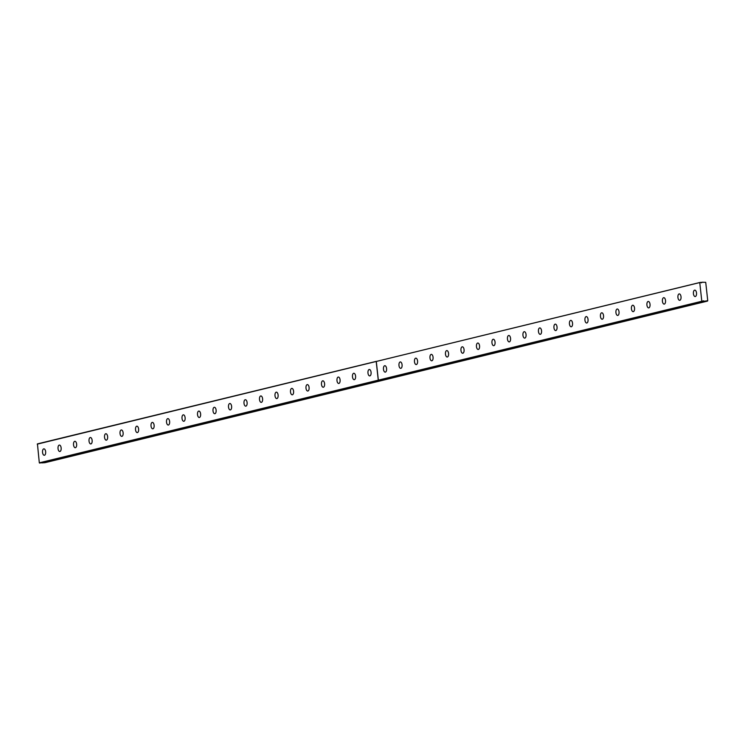 <?xml version="1.0" encoding="UTF-8"?>
<svg xmlns="http://www.w3.org/2000/svg" width="745" height="745" viewBox="0 0 745 745"><rect width="100%" height="100%" fill="white"/><g stroke="black" fill="none" stroke-linecap="round" stroke-linejoin="round"><path stroke-width="1.12" d="M376.29 361.455L700.514 282.336A1.006 0.875 76.3 0 0 702.032 282.234L705.72 282.327L707.75 300.691L704.127 301.278A1.006 0.875 76.3 0 0 702.61 301.38L379.065 380.332L378.348 380.146L376.29 361.455L699.751 282.569L701.809 301.259L702.526 301.455L379.084 380.332M679.822 300.31A3.222 1.574 -93.9 0 0 681.032 296.873A3.222 1.574 -93.9 0 0 679.254 293.903A3.222 1.574 -93.9 0 0 679.114 293.921A3.222 1.574 -93.9 0 0 677.913 297.357A3.222 1.574 -93.9 0 0 679.691 300.328A3.222 1.574 -93.9 0 0 679.822 300.31M664.326 304.09A3.222 1.574 -93.9 0 0 665.536 300.645A3.222 1.574 -93.9 0 0 663.748 297.674A3.222 1.574 -93.9 0 0 663.618 297.702A3.222 1.574 -93.9 0 0 662.407 301.138A3.222 1.574 -93.9 0 0 664.195 304.109A3.222 1.574 -93.9 0 0 664.326 304.09M648.83 307.862A3.222 1.574 -93.9 0 0 650.04 304.426A3.222 1.574 -93.9 0 0 648.252 301.455A3.222 1.574 -93.9 0 0 648.122 301.474A3.222 1.574 -93.9 0 0 646.911 304.919A3.222 1.574 -93.9 0 0 648.699 307.89A3.222 1.574 -93.9 0 0 648.83 307.862M633.334 311.643A3.222 1.574 -93.9 0 0 634.544 308.207A3.222 1.574 -93.9 0 0 632.756 305.236A3.222 1.574 -93.9 0 0 632.626 305.254A3.222 1.574 -93.9 0 0 631.415 308.691A3.222 1.574 -93.9 0 0 633.203 311.661A3.222 1.574 -93.9 0 0 633.334 311.643M617.838 315.424A3.222 1.574 -93.9 0 0 619.048 311.987A3.222 1.574 -93.9 0 0 617.26 309.017A3.222 1.574 -93.9 0 0 617.13 309.035A3.222 1.574 -93.9 0 0 615.919 312.472A3.222 1.574 -93.9 0 0 617.707 315.442A3.222 1.574 -93.9 0 0 617.838 315.424M602.342 319.205A3.222 1.574 -93.9 0 0 603.552 315.768A3.222 1.574 -93.9 0 0 601.764 312.798A3.222 1.574 -93.9 0 0 601.634 312.816A3.222 1.574 -93.9 0 0 600.423 316.253A3.222 1.574 -93.9 0 0 602.211 319.223A3.222 1.574 -93.9 0 0 602.342 319.205M586.846 322.985A3.222 1.574 -93.9 0 0 588.056 319.549A3.222 1.574 -93.9 0 0 586.268 316.578A3.222 1.574 -93.9 0 0 586.138 316.597A3.222 1.574 -93.9 0 0 584.927 320.033A3.222 1.574 -93.9 0 0 586.706 323.004A3.222 1.574 -93.9 0 0 586.846 322.985M571.341 326.766A3.222 1.574 -93.9 0 0 572.551 323.321A3.222 1.574 -93.9 0 0 570.772 320.35A3.222 1.574 -93.9 0 0 570.642 320.378A3.222 1.574 -93.9 0 0 569.431 323.814A3.222 1.574 -93.9 0 0 571.21 326.785A3.222 1.574 -93.9 0 0 571.341 326.766M555.845 330.538A3.222 1.574 -93.9 0 0 557.055 327.102A3.222 1.574 -93.9 0 0 555.276 324.131A3.222 1.574 -93.9 0 0 555.146 324.149A3.222 1.574 -93.9 0 0 553.935 327.595A3.222 1.574 -93.9 0 0 555.714 330.566A3.222 1.574 -93.9 0 0 555.845 330.538M540.349 334.319A3.222 1.574 -93.9 0 0 541.559 330.882A3.222 1.574 -93.9 0 0 539.78 327.912A3.222 1.574 -93.9 0 0 539.641 327.93A3.222 1.574 -93.9 0 0 538.439 331.367A3.222 1.574 -93.9 0 0 540.218 334.337A3.222 1.574 -93.9 0 0 540.349 334.319M524.853 338.1A3.222 1.574 -93.9 0 0 526.063 334.663A3.222 1.574 -93.9 0 0 524.275 331.693A3.222 1.574 -93.9 0 0 524.145 331.711A3.222 1.574 -93.9 0 0 522.934 335.148A3.222 1.574 -93.9 0 0 524.722 338.118A3.222 1.574 -93.9 0 0 524.853 338.1M509.357 341.881A3.222 1.574 -93.9 0 0 510.567 338.444A3.222 1.574 -93.9 0 0 508.779 335.474A3.222 1.574 -93.9 0 0 508.649 335.492A3.222 1.574 -93.9 0 0 507.438 338.928A3.222 1.574 -93.9 0 0 509.226 341.899A3.222 1.574 -93.9 0 0 509.357 341.881M493.861 345.661A3.222 1.574 -93.9 0 0 495.071 342.225A3.222 1.574 -93.9 0 0 493.283 339.254A3.222 1.574 -93.9 0 0 493.153 339.273A3.222 1.574 -93.9 0 0 491.942 342.709A3.222 1.574 -93.9 0 0 493.73 345.68A3.222 1.574 -93.9 0 0 493.861 345.661M478.364 349.442A3.222 1.574 -93.9 0 0 479.575 345.997A3.222 1.574 -93.9 0 0 477.787 343.026A3.222 1.574 -93.9 0 0 477.657 343.054A3.222 1.574 -93.9 0 0 476.446 346.49A3.222 1.574 -93.9 0 0 478.234 349.461A3.222 1.574 -93.9 0 0 478.364 349.442M462.869 353.214A3.222 1.574 -93.9 0 0 464.079 349.778A3.222 1.574 -93.9 0 0 462.291 346.807A3.222 1.574 -93.9 0 0 462.161 346.825A3.222 1.574 -93.9 0 0 460.95 350.271A3.222 1.574 -93.9 0 0 462.738 353.242A3.222 1.574 -93.9 0 0 462.869 353.214M447.373 356.995A3.222 1.574 -93.9 0 0 448.583 353.558A3.222 1.574 -93.9 0 0 446.795 350.588A3.222 1.574 -93.9 0 0 446.665 350.606A3.222 1.574 -93.9 0 0 445.454 354.043A3.222 1.574 -93.9 0 0 447.233 357.013A3.222 1.574 -93.9 0 0 447.373 356.995M431.867 360.776A3.222 1.574 -93.9 0 0 433.078 357.339A3.222 1.574 -93.9 0 0 431.299 354.369A3.222 1.574 -93.9 0 0 431.169 354.387A3.222 1.574 -93.9 0 0 429.958 357.824A3.222 1.574 -93.9 0 0 431.737 360.794A3.222 1.574 -93.9 0 0 431.867 360.776M416.371 364.556A3.222 1.574 -93.9 0 0 417.582 361.12A3.222 1.574 -93.9 0 0 415.803 358.149A3.222 1.574 -93.9 0 0 415.673 358.168A3.222 1.574 -93.9 0 0 414.462 361.604A3.222 1.574 -93.9 0 0 416.241 364.575A3.222 1.574 -93.9 0 0 416.371 364.556M400.875 368.337A3.222 1.574 -93.9 0 0 402.086 364.901A3.222 1.574 -93.9 0 0 400.307 361.93A3.222 1.574 -93.9 0 0 400.167 361.949A3.222 1.574 -93.9 0 0 398.966 365.385A3.222 1.574 -93.9 0 0 400.745 368.356A3.222 1.574 -93.9 0 0 400.875 368.337M385.379 372.118A3.222 1.574 -93.9 0 0 386.59 368.682A3.222 1.574 -93.9 0 0 384.802 365.702A3.222 1.574 -93.9 0 0 384.671 365.73A3.222 1.574 -93.9 0 0 383.461 369.166A3.222 1.574 -93.9 0 0 385.249 372.137A3.222 1.574 -93.9 0 0 385.379 372.118M695.318 296.529A3.222 1.574 -93.9 0 0 696.528 293.092A3.222 1.574 -93.9 0 0 694.75 290.122A3.222 1.574 -93.9 0 0 694.619 290.14A3.222 1.574 -93.9 0 0 693.409 293.577A3.222 1.574 -93.9 0 0 695.187 296.547A3.222 1.574 -93.9 0 0 695.318 296.529M369.883 375.89A3.222 1.574 -93.9 0 0 371.094 372.453A3.222 1.574 -93.9 0 0 369.306 369.483A3.222 1.574 -93.9 0 0 369.175 369.501A3.222 1.574 -93.9 0 0 367.965 372.947A3.222 1.574 -93.9 0 0 369.753 375.918A3.222 1.574 -93.9 0 0 369.883 375.89M354.387 379.671A3.222 1.574 -93.9 0 0 355.598 376.234A3.222 1.574 -93.9 0 0 353.81 373.264A3.222 1.574 -93.9 0 0 353.679 373.282A3.222 1.574 -93.9 0 0 352.469 376.719A3.222 1.574 -93.9 0 0 354.257 379.699A3.222 1.574 -93.9 0 0 354.387 379.671M338.891 383.452A3.222 1.574 -93.9 0 0 340.102 380.015A3.222 1.574 -93.9 0 0 338.314 377.045A3.222 1.574 -93.9 0 0 338.183 377.063A3.222 1.574 -93.9 0 0 336.973 380.499A3.222 1.574 -93.9 0 0 338.761 383.47A3.222 1.574 -93.9 0 0 338.891 383.452M323.395 387.232A3.222 1.574 -93.9 0 0 324.606 383.796A3.222 1.574 -93.9 0 0 322.818 380.825A3.222 1.574 -93.9 0 0 322.687 380.844A3.222 1.574 -93.9 0 0 321.477 384.28A3.222 1.574 -93.9 0 0 323.265 387.251A3.222 1.574 -93.9 0 0 323.395 387.232M307.899 391.013A3.222 1.574 -93.9 0 0 309.11 387.577A3.222 1.574 -93.9 0 0 307.322 384.606A3.222 1.574 -93.9 0 0 307.191 384.625A3.222 1.574 -93.9 0 0 305.981 388.061A3.222 1.574 -93.9 0 0 307.76 391.032A3.222 1.574 -93.9 0 0 307.899 391.013M292.394 394.794A3.222 1.574 -93.9 0 0 293.604 391.358A3.222 1.574 -93.9 0 0 291.826 388.378A3.222 1.574 -93.9 0 0 291.695 388.406A3.222 1.574 -93.9 0 0 290.485 391.842A3.222 1.574 -93.9 0 0 292.263 394.813A3.222 1.574 -93.9 0 0 292.394 394.794M276.898 398.575A3.222 1.574 -93.9 0 0 278.108 395.129A3.222 1.574 -93.9 0 0 276.33 392.159A3.222 1.574 -93.9 0 0 276.199 392.187A3.222 1.574 -93.9 0 0 274.989 395.623A3.222 1.574 -93.9 0 0 276.767 398.594A3.222 1.574 -93.9 0 0 276.898 398.575M261.402 402.347A3.222 1.574 -93.9 0 0 262.613 398.91A3.222 1.574 -93.9 0 0 260.834 395.94A3.222 1.574 -93.9 0 0 260.694 395.958A3.222 1.574 -93.9 0 0 259.493 399.394A3.222 1.574 -93.9 0 0 261.272 402.375A3.222 1.574 -93.9 0 0 261.402 402.347M245.906 406.127A3.222 1.574 -93.9 0 0 247.117 402.691A3.222 1.574 -93.9 0 0 245.328 399.72A3.222 1.574 -93.9 0 0 245.198 399.739A3.222 1.574 -93.9 0 0 243.988 403.175A3.222 1.574 -93.9 0 0 245.776 406.146A3.222 1.574 -93.9 0 0 245.906 406.127M230.41 409.908A3.222 1.574 -93.9 0 0 231.62 406.472A3.222 1.574 -93.9 0 0 229.833 403.501A3.222 1.574 -93.9 0 0 229.702 403.52A3.222 1.574 -93.9 0 0 228.492 406.956A3.222 1.574 -93.9 0 0 230.28 409.927A3.222 1.574 -93.9 0 0 230.41 409.908M214.914 413.689A3.222 1.574 -93.9 0 0 216.125 410.253A3.222 1.574 -93.9 0 0 214.337 407.282A3.222 1.574 -93.9 0 0 214.206 407.301A3.222 1.574 -93.9 0 0 212.995 410.737A3.222 1.574 -93.9 0 0 214.784 413.708A3.222 1.574 -93.9 0 0 214.914 413.689M199.418 417.47A3.222 1.574 -93.9 0 0 200.629 414.034A3.222 1.574 -93.9 0 0 198.841 411.063A3.222 1.574 -93.9 0 0 198.71 411.082A3.222 1.574 -93.9 0 0 197.5 414.518A3.222 1.574 -93.9 0 0 199.287 417.489A3.222 1.574 -93.9 0 0 199.418 417.47M183.922 421.251A3.222 1.574 -93.9 0 0 185.133 417.805A3.222 1.574 -93.9 0 0 183.345 414.835A3.222 1.574 -93.9 0 0 183.214 414.863A3.222 1.574 -93.9 0 0 182.004 418.299A3.222 1.574 -93.9 0 0 183.792 421.27A3.222 1.574 -93.9 0 0 183.922 421.251M168.426 425.022A3.222 1.574 -93.9 0 0 169.637 421.586A3.222 1.574 -93.9 0 0 167.849 418.615A3.222 1.574 -93.9 0 0 167.718 418.634A3.222 1.574 -93.9 0 0 166.508 422.08A3.222 1.574 -93.9 0 0 168.286 425.05A3.222 1.574 -93.9 0 0 168.426 425.022M152.921 428.803A3.222 1.574 -93.9 0 0 154.131 425.367A3.222 1.574 -93.9 0 0 152.352 422.396A3.222 1.574 -93.9 0 0 152.222 422.415A3.222 1.574 -93.9 0 0 151.012 425.851A3.222 1.574 -93.9 0 0 152.79 428.822A3.222 1.574 -93.9 0 0 152.921 428.803M137.425 432.584A3.222 1.574 -93.9 0 0 138.635 429.148A3.222 1.574 -93.9 0 0 136.857 426.177A3.222 1.574 -93.9 0 0 136.726 426.196A3.222 1.574 -93.9 0 0 135.516 429.632A3.222 1.574 -93.9 0 0 137.294 432.603A3.222 1.574 -93.9 0 0 137.425 432.584M121.929 436.365A3.222 1.574 -93.9 0 0 123.139 432.929A3.222 1.574 -93.9 0 0 121.361 429.958A3.222 1.574 -93.9 0 0 121.221 429.977A3.222 1.574 -93.9 0 0 120.019 433.413A3.222 1.574 -93.9 0 0 121.798 436.384A3.222 1.574 -93.9 0 0 121.929 436.365M106.433 440.146A3.222 1.574 -93.9 0 0 107.643 436.71A3.222 1.574 -93.9 0 0 105.855 433.739A3.222 1.574 -93.9 0 0 105.725 433.758A3.222 1.574 -93.9 0 0 104.514 437.194A3.222 1.574 -93.9 0 0 106.302 440.165A3.222 1.574 -93.9 0 0 106.433 440.146M90.937 443.927A3.222 1.574 -93.9 0 0 92.147 440.481A3.222 1.574 -93.9 0 0 90.359 437.511A3.222 1.574 -93.9 0 0 90.229 437.538A3.222 1.574 -93.9 0 0 89.018 440.975A3.222 1.574 -93.9 0 0 90.806 443.946A3.222 1.574 -93.9 0 0 90.937 443.927M75.441 447.698A3.222 1.574 -93.9 0 0 76.651 444.262A3.222 1.574 -93.9 0 0 74.863 441.291A3.222 1.574 -93.9 0 0 74.733 441.31A3.222 1.574 -93.9 0 0 73.522 444.756A3.222 1.574 -93.9 0 0 75.31 447.726A3.222 1.574 -93.9 0 0 75.441 447.698M59.945 451.479A3.222 1.574 -93.9 0 0 61.155 448.043A3.222 1.574 -93.9 0 0 59.367 445.072A3.222 1.574 -93.9 0 0 59.237 445.091A3.222 1.574 -93.9 0 0 58.026 448.527A3.222 1.574 -93.9 0 0 59.814 451.498A3.222 1.574 -93.9 0 0 59.945 451.479M44.449 455.26A3.222 1.574 -93.9 0 0 45.659 451.824A3.222 1.574 -93.9 0 0 43.871 448.853A3.222 1.574 -93.9 0 0 43.741 448.872A3.222 1.574 -93.9 0 0 42.53 452.308A3.222 1.574 -93.9 0 0 44.318 455.279A3.222 1.574 -93.9 0 0 44.449 455.26M383.908 380.015L44.942 462.682L41.729 462.906L380.686 380.239L383.908 380.015M704.127 301.278L380.769 380.22L383.982 379.997L707.443 301.11M37.25 444.141L376.206 361.474L378.274 380.164L378.991 380.35L39.317 462.831L37.436 443.89L376.346 361.353M380.658 380.173L41.729 462.906M701.809 301.259L378.348 380.146M378.274 380.164L39.317 462.831M702.051 301.483L378.59 380.369M378.507 380.388L39.55 463.055M380.769 380.22L704.23 301.334M700.7 282.56L702.032 282.234M379.009 380.35L40.044 463.017"/></g></svg>
